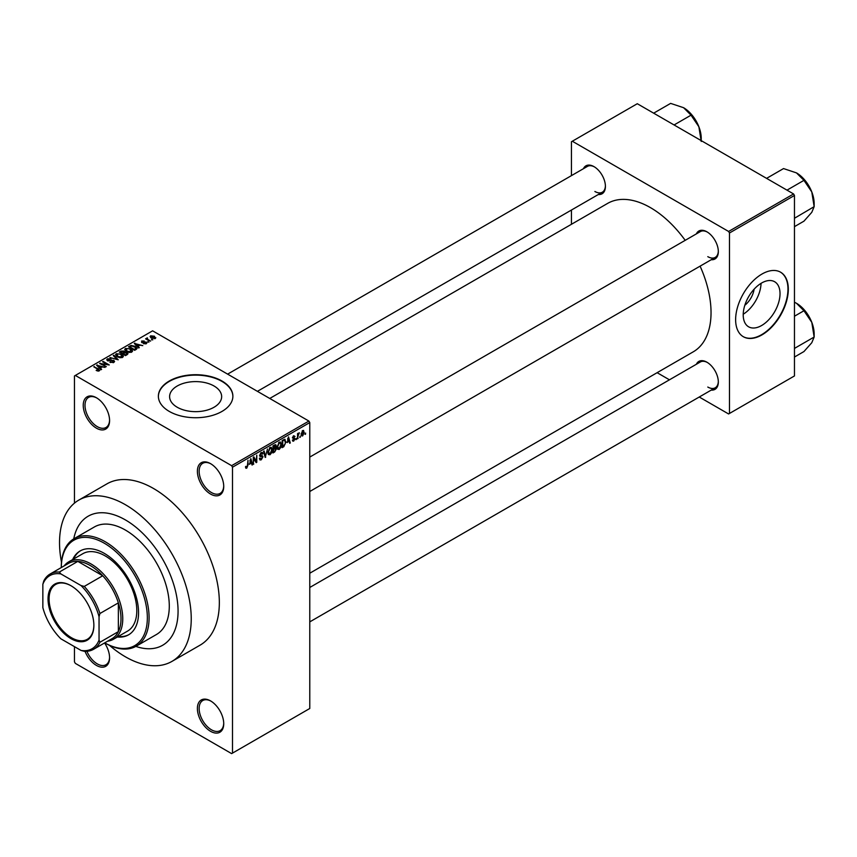 <?xml version="1.0" encoding="UTF-8"?>
<svg xmlns="http://www.w3.org/2000/svg" width="857" height="857" viewBox="0 0 857 857"><rect width="100%" height="100%" fill="white"/><g stroke="black" fill="none" stroke-linecap="round" stroke-linejoin="round"><path stroke-width="1.29" d="M210.554 494.06A18.629 10.755 60 0 1 197.389 471.243A18.629 10.755 60 0 1 210.554 463.648L210.554 463.648A18.629 10.755 60 0 1 223.731 486.455A18.629 10.755 60 0 1 210.554 494.06M211.004 463.905A17.386 10.038 -120 0 0 202.745 463.294A17.386 10.038 -120 0 0 200.077 477.22A17.386 10.038 -120 0 0 211.433 492.539A17.386 10.038 -120 0 0 220.131 493.396A17.386 10.038 -120 0 0 223.72 485.94M210.554 731.31A18.629 10.755 60 0 1 197.389 708.493A18.629 10.755 60 0 1 210.554 700.897L210.554 700.897A18.629 10.755 60 0 1 223.731 723.704A18.629 10.755 60 0 1 210.554 731.31M211.004 701.155A17.386 10.038 -120 0 0 202.745 700.544A17.386 10.038 -120 0 0 200.077 714.47A17.386 10.038 -120 0 0 211.433 729.789A17.386 10.038 -120 0 0 220.131 730.646A17.386 10.038 -120 0 0 223.72 723.19M104.565 642.954A18.629 10.755 60 0 1 109.578 657.801A18.629 10.755 60 0 1 96.413 665.407A18.629 10.755 60 0 1 85.047 651.341M86.911 651.299A17.386 10.038 -120 0 0 97.291 663.886A17.386 10.038 -120 0 0 105.979 664.743A17.386 10.038 -120 0 0 109.578 657.287M96.413 428.157A18.629 10.755 60 0 1 83.236 405.35A18.629 10.755 60 0 1 96.413 397.744L96.413 397.744A18.629 10.755 60 0 1 109.578 420.551A18.629 10.755 60 0 1 96.413 428.157M96.862 398.012A17.386 10.038 -120 0 0 88.592 397.391A17.386 10.038 -120 0 0 85.936 411.317A17.386 10.038 -120 0 0 97.291 426.636A17.386 10.038 -120 0 0 105.979 427.504A17.386 10.038 -120 0 0 109.578 420.037M177.228 407.246A26.031 15.03 180 0 1 169.6 396.63A26.031 15.03 180 0 1 185.669 382.747A26.031 15.03 180 0 1 214.036 386.004A26.031 15.03 180 0 1 221.652 396.63A26.031 15.03 180 0 1 205.594 410.514A26.031 15.03 180 0 1 177.228 407.246M221.974 381.011A37.247 21.511 0 0 0 181.373 376.352A37.247 21.511 0 0 0 158.374 396.223A37.247 21.511 0 0 0 169.29 411.424A37.247 21.511 0 0 0 209.89 416.095A37.247 21.511 0 0 0 232.879 396.223A37.247 21.511 0 0 0 221.974 381.011M232.879 396.427A37.247 21.511 0 0 0 221.974 381.419A37.247 21.511 0 0 0 181.534 376.716A37.247 21.511 0 0 0 158.384 396.427M696.366 233.886A16.144 9.32 60 0 1 706.918 231.819L706.918 231.819A16.144 9.32 60 0 1 718.327 251.594A16.144 9.32 60 0 1 711.267 259.703M707.368 232.086A14.901 8.602 -120 0 0 700.34 231.594L309.773 457.081M583.446 168.7A16.144 9.32 60 0 1 593.997 166.633L593.997 166.633A16.144 9.32 60 0 1 605.417 186.398A16.144 9.32 60 0 1 598.347 194.507M594.447 166.901A14.901 8.602 -120 0 0 587.431 166.397L227.619 374.134M696.366 364.279A16.144 9.32 60 0 1 706.918 362.211L706.918 362.211A16.144 9.32 60 0 1 718.327 381.976A16.144 9.32 60 0 1 711.267 390.085M707.368 362.479A14.901 8.602 -120 0 0 700.34 361.975L309.773 587.473M109.428 645.31A93.134 53.766 -120 0 0 125.39 656.794A93.134 53.766 -120 0 0 171.946 661.4A93.134 53.766 -120 0 0 186.226 586.777A93.134 53.766 -120 0 0 125.39 504.709A93.134 53.766 -120 0 0 78.823 500.092A93.134 53.766 -120 0 0 61.49 562.278M171.946 661.4L200.045 645.182A93.134 53.766 -120 0 0 214.325 570.548A93.134 53.766 -120 0 0 153.489 488.479A93.134 53.766 -120 0 0 106.921 483.873L78.823 500.092M309.773 573.226L693.302 351.798A85.679 49.47 -120 0 0 700.094 266.152M685.193 240.335A85.679 49.47 -120 0 0 650.463 207.64A85.679 49.47 -120 0 0 607.624 203.398L269.751 398.462M754.117 289.195A16.487 9.523 -60 0 1 744.819 305.296M761.616 325.521A26.031 15.03 120 0 0 778.627 302.585A26.031 15.03 120 0 0 774.632 281.728A26.031 15.03 120 0 0 761.616 283.014A26.031 15.03 120 0 0 744.615 305.949A26.031 15.03 120 0 0 748.611 326.806A26.031 15.03 120 0 0 761.616 325.521M743.223 314.23A26.031 15.03 120 0 0 761.048 283.356M761.969 334.883A37.247 21.511 120 0 0 786.308 302.06A37.247 21.511 120 0 0 780.598 272.205A37.247 21.511 120 0 0 761.969 274.047A37.247 21.511 120 0 0 737.631 306.881A37.247 21.511 120 0 0 743.34 336.726A37.247 21.511 120 0 0 761.969 334.883M743.169 336.63A37.247 21.511 120 0 0 761.616 334.68A37.247 21.511 120 0 0 785.912 302.018A37.247 21.511 120 0 0 780.416 272.108M125.39 519.91A74.505 43.011 -120 0 0 88.132 516.225A74.505 43.011 -120 0 0 73.745 538.871A74.505 43.011 -120 0 1 88.132 516.225A74.505 43.011 -120 0 1 125.39 519.91A74.505 43.011 -120 0 1 174.057 585.567A74.505 43.011 -120 0 1 162.637 645.267A74.505 43.011 -120 0 0 174.057 585.567A74.505 43.011 -120 0 0 125.39 519.91M300.357 436.127L299.8 437.466L300.357 436.127M298.118 435.763L297.561 438.763L297.561 433.599L298.118 433.278L298.118 434.092L299.318 432.764L298.118 435.763L297.561 435.442M296.522 438.345L295.965 439.684L296.522 438.345M292.387 440.273L293.737 441.055L292.376 440.187L293.78 440.294L294.39 438.677L292.451 437.927L293.715 435.731L295.012 436.449L293.737 436.449L293.019 437.498L295.087 438.613L293.737 441.055L292.826 441.194M292.933 439.77L293.78 440.294M293.833 438.709L292.451 437.927L293.833 438.709M293.715 435.731L295.012 436.449L293.737 435.72M294.454 436.866L293.19 436.138M292.558 437.231L293.19 437.82M293.833 437.745L295.087 438.613L293.651 437.777M287.299 442.566L288.52 436.888L290.298 442.951L289.72 443.294L289.227 441.451L286.859 442.308M279.2 449.454L277.604 449.261L277.047 447.15L279.211 442.169L280.485 442.051L281.364 444.569L280.807 447.44L279.2 449.454L277.154 448.265M270.03 454.746L268.423 454.564L267.866 452.442L270.03 447.461L271.305 447.354L272.183 449.871L271.626 452.742L270.03 454.746L267.973 453.567M245.584 467.536L246.73 468.201L245.852 468.201L245.52 466.69L246.077 466.272L246.752 467.354L247.352 466.476L247.994 460.284L247.994 465.094L246.73 468.201L245.852 468.201M245.52 466.915L246.752 467.354M231.626 465.672L308.895 421.066L309.773 422.587L309.773 708.493L232.504 753.11L232.504 467.194L231.626 465.672L75.341 375.441L74.463 375.944L74.463 503.134M309.773 422.587L232.504 467.194M249.623 464.312L250.844 458.634L252.622 464.708L252.044 465.04L251.551 463.198L249.183 464.065M253.822 458.334L253.265 464.333L253.265 457.242L253.854 456.888L256.211 461.227L256.779 455.206L256.779 462.309L256.179 462.651L253.265 458.013M262.446 457.081L259.564 455.453L261.16 452.582L262.328 452.432L262.842 453.739L261.171 453.407L260.303 455.774L262.156 455.549L263.003 456.749L261.256 459.813L259.992 459.973L259.403 458.484L259.971 458.067L261.31 458.956L262.446 457.081L261.021 455.774M259.971 458.067L261.31 458.956M259.575 455.699L261.053 456.545L260.014 456.545M262.285 454.146L260.56 453.042M260.346 455.795L261.181 455.742M267.502 449.014L265.199 457.445L263.538 451.307L264.117 450.975L265.434 456.481L267.502 449.014M275.268 447.365L276.415 448.886L274.711 451.95L272.976 452.957L272.976 445.854L275.793 444.644L275.965 447.654M284.61 439.277L285.906 441.901L283.796 446.711L282.157 447.654L282.157 440.552L285.124 439.362M301.225 435.024L302.714 435.881L301.161 434.103L302.714 430.535L304.267 432.249L302.714 435.881L301.771 435.967M302.714 430.535L303.667 430.45M305.628 433.085L305.071 434.424L305.628 433.085M74.463 646.649L74.463 661.861L75.341 663.382L231.626 753.614L232.504 753.11M152.846 339.811L151.41 339.629L152.846 339.811M149.011 342.029L147.575 341.836L149.011 342.029M139.305 347.631L138.716 347.974L134.27 343.443L142.787 345.617L139.884 345.178L137.945 346.292L139.305 347.631M132.428 351.413L132.428 350.609L131.774 352.066L129.203 352.441L126.547 351.541L124.726 349.485L125.465 348.424L130.778 349.013L132.514 351.027M123.258 356.716L123.258 355.901L122.594 357.369L120.023 357.744L117.366 356.844L115.545 354.777L116.295 353.727L121.598 354.305L123.333 356.33M113.831 362.436L109.9 362.297L113.156 361.986L113.242 360.722L107.511 360.743L106.729 359.736L107.425 358.847L110.939 358.933L108.153 359.254L108.089 360.433L113.788 360.401L114.602 361.461L113.831 362.436M113.156 362.725L113.242 360.722M108.153 359.254L108.089 361.001M101.629 369.388L101.04 369.721L96.595 365.189L105.111 367.374L102.208 366.925L100.269 368.049L101.629 369.388M308.895 421.066L152.61 330.823L75.341 375.441M97.987 371.081L96.166 370.417L98.609 370.395L98.737 369.774L93.777 366.817L98.512 368.906L99.294 370.824L97.987 371.081M98.609 371.07L98.737 369.774M99.787 370.17L99.294 370.824M106.311 366.678L99.605 363.454L107.489 364.589L102.561 361.75L103.119 361.429L109.267 364.975L101.394 363.839L106.311 366.678M118.234 359.801L109.878 357.519L117.205 359.565L113.253 355.569L113.842 355.237L118.234 359.801M127.2 354.616L125.465 355.623L119.316 352.066L121.051 351.07L124.136 351.07L124.822 352.163L127.093 352.591L128.014 353.705L127.2 354.616M124.854 351.981L124.822 352.73M136.284 349.377L134.645 350.32L128.496 346.774L131.067 345.425L135.288 346.357L137.141 348.36L136.284 349.377M146.311 343.678L143.505 343.636L145.711 343.293L145.765 342.457L141.673 342.489L141.651 341.022L144.222 341.011L142.316 341.375L142.133 342.104L146.215 342.072L146.311 343.678L146.901 342.929M145.711 343.925L145.765 342.457M141.673 342.489L141.651 341.022L141.651 342.479M142.316 341.375L142.133 342.682M150.607 341.107L145.583 338.847L146.858 338.933L146.729 338.087L147.5 337.926L147.49 339.179L150.607 341.107M146.858 339.576L146.729 338.761M147.5 337.926L147.49 339.94M155.278 338.504L151.41 338.065L150.65 335.826L154.474 336.233L155.278 338.504L155.835 337.722M150.093 336.608L150.65 335.826L150.65 337.54M135.834 646.403A74.505 43.011 -120 0 0 162.637 645.267L162.637 645.267A74.505 43.011 -120 0 1 135.834 646.403M793.582 193.95L794.46 195.471L729.478 232.986L728.6 231.465L793.582 193.95L637.287 103.718L571.437 141.737L571.437 175.631M571.437 210.04L571.437 224.288M729.478 232.986L729.478 413.46L728.6 413.963L699.248 397.016M669.446 379.812L657.115 372.688M729.478 413.46L794.46 375.944L794.46 195.471M728.6 231.465L572.315 141.234M707.796 256.661A14.901 8.602 -120 0 0 715.241 257.4A14.901 8.602 -120 0 0 718.327 251.069M594.876 191.475A14.901 8.602 -120 0 0 602.332 192.204A14.901 8.602 -120 0 0 605.406 185.883M707.796 387.053A14.901 8.602 -120 0 0 715.241 387.782A14.901 8.602 -120 0 0 718.327 381.461M96.648 370.663L96.648 370.042M94.334 367.139L94.334 366.496M97.184 365.789L97.184 364.857M100.269 368.938L100.269 368.049M98.48 366.185L99.744 367.524L101.297 366.625L97.569 365.371L98.48 367.107M99.744 368.403L99.744 367.524M97.569 366.185L97.569 365.371M101.297 367.449L101.297 366.625M100.205 363.797L100.205 363.111M103.119 362.072L103.119 361.429M101.394 364.482L101.394 363.839M110.382 362.532L110.382 361.933M107.425 360.679L107.425 358.847M111.474 360.626L111.474 360.047M113.788 362.457L113.788 360.401M113.842 356.169L113.842 355.237M116.295 356.094L116.295 353.727M121.598 354.991L121.598 354.305M121.865 357.669L121.019 354.627L119.402 353.952L117.013 354.145L116.445 356.223M117.013 354.145L117.934 356.523L121.865 356.962L122.422 356.169L122.422 357.465M117.934 357.133L117.934 356.523M121.051 351.895L121.051 351.07M124.136 353.073L124.136 351.07M127.082 353.555L127.093 352.591M120.601 352.163L122.433 353.223L124.008 352.248L123.676 351.456L121.565 351.606L120.601 352.805M122.433 353.866L122.433 353.223M124.008 353.138L123.676 351.456M123.151 353.641L125.304 354.884L126.997 353.823L126.536 352.923L124.254 352.998L123.151 354.284M125.304 355.526L125.304 354.884M126.997 354.734L126.536 352.923M126.493 355.023L126.493 354.198M125.465 350.792L125.465 348.424M130.778 349.699L130.778 349.013M131.046 352.366L130.2 349.324L128.582 348.66L126.193 348.842L125.625 350.931M126.193 348.842L127.115 351.22L131.046 351.659L131.603 350.867L131.603 352.163M127.115 351.841L127.115 351.22M131.067 346.132L131.067 345.425M135.288 347.042L135.288 346.357M129.782 346.86L134.485 349.581L136.006 347.674L131.689 345.907L129.782 347.513M134.485 350.224L134.485 349.581M136.231 349.41L136.006 347.674M135.492 349.827L135.492 349.003M134.86 344.043L134.86 343.1M137.945 347.192L137.945 346.292M136.156 344.439L137.42 345.767L138.973 344.868L135.245 343.614L136.156 345.36M137.42 346.646L137.42 345.767M135.245 344.428L135.245 343.614M138.973 345.703L138.973 344.868M143.987 343.828L143.987 343.271M142.69 342.789L142.69 342.222M146.215 343.732L146.215 342.072M148.132 342.168L148.132 341.514M146.14 339.168L146.14 338.526M148.293 340.411L148.293 339.768M151.968 339.95L151.968 339.308M154.474 336.93L154.474 336.233M154.656 338.74L153.96 336.587L151.271 336.201L150.961 337.787M151.271 336.201L151.968 337.733L154.967 337.669L154.967 338.654M151.968 338.354L151.968 337.733M251.829 464.248L252.622 464.708M250.833 462.791L251.551 463.198M250.33 461.012L249.805 463.38L251.369 462.48L250.587 459.523L249.88 460.755M253.265 463.691L253.822 464.012M255.022 460.53L256.211 461.227M255.622 461.644L256.779 462.309M259.425 458.752L261.256 459.813M261.01 452.678L262.842 453.739M261.235 455.72L263.003 456.749M264.995 456.695L265.745 457.135M264.845 456.138L265.434 456.481M271.583 449.529L272.183 449.871M271.38 448.704L270.03 448.297L268.423 452.132L270.019 453.921L271.626 450.171L271.38 448.704L269.419 447.932M267.887 451.821L268.423 452.132M267.93 453.342L270.019 453.921M274.701 444.858L276.254 445.747M274.626 447.857L276.415 448.886M273.533 446.358L273.533 448.479L275.697 446.186L272.976 446.036M272.976 448.157L273.533 448.479M275.697 446.186L273.79 445.383M273.533 449.314L273.533 451.8L275.301 450.696L275.847 449.218L272.976 448.993M272.976 451.478L273.533 451.8M273.919 448.265L275.847 449.218M280.764 444.226L281.364 444.569M280.56 443.401L279.211 442.994L277.604 446.84L279.2 448.618L280.796 444.869L280.56 443.401L278.6 442.64M277.068 446.518L277.604 446.84M277.111 448.04L279.2 448.618M283.078 446.293L283.796 446.711M285.327 441.559L285.906 441.901M282.714 441.066L282.714 446.497L285.124 444.076L285.349 442.212L284.503 440.177L282.157 440.734M282.157 446.176L282.714 446.497M282.992 440.08L283.71 440.487M283.667 439.684L284.77 440.241L283.742 439.641M289.505 442.491L290.298 442.951M288.509 441.034L289.227 441.451M288.006 439.255L287.481 441.623L289.045 440.723L288.263 437.766L287.556 438.998M292.483 437.573L294.39 438.677M295.965 439.03L296.522 439.352M297.561 438.109L298.118 438.43M297.561 433.771L298.118 434.092M298.45 433.181L299.157 433.599M297.561 434.263L298.225 434.649M299.8 436.824L300.357 437.145M303.657 431.896L304.267 432.249M302.425 430.728L303.292 431.232L301.718 433.781L302.725 435.131L303.71 432.624L302.167 430.975M301.182 433.471L301.718 433.781M301.171 434.617L302.725 435.131M305.071 433.781L305.628 434.103M117.355 637.008A48.431 27.96 -120 0 0 128.529 634.855A48.431 27.96 -120 0 0 135.952 596.043A48.431 27.96 -120 0 0 104.318 553.376A48.431 27.96 -120 0 0 80.097 550.976A48.431 27.96 -120 0 0 72.652 559.578M118.234 636.494A48.431 27.96 -120 0 0 128.957 634.598M104.318 543.231A60.847 35.126 -120 0 0 61.286 567.57L61.286 567.055A62.09 35.844 60 0 1 74.152 538.635A62.09 35.844 60 0 1 105.186 541.71A62.09 35.844 60 0 1 145.754 596.429A62.09 35.844 60 0 1 136.231 646.178A62.09 35.844 60 0 1 105.186 643.104L104.747 642.846A60.847 35.126 -120 0 0 147.34 617.501A60.847 35.126 -120 0 0 104.318 543.231M136.231 646.178L156.435 634.512A62.09 35.844 -120 0 0 165.947 584.763A62.09 35.844 -120 0 0 125.39 530.055A62.09 35.844 -120 0 0 94.345 526.98L74.152 538.635M64.179 565.899A44.703 25.806 60 0 1 68.796 561.806L82.84 553.697A44.703 25.806 60 0 1 105.186 555.904A44.703 25.806 60 0 1 134.399 595.304A44.703 25.806 60 0 1 127.543 631.116L113.499 639.236A44.703 25.806 60 0 1 107.639 641.175M80.547 550.73A48.431 27.96 -120 0 0 73.531 559.075M786.994 190.147L803.952 180.356L811.783 191.925A24.992 14.43 -120 0 1 814.15 203.495L814.15 206.655L811.783 212.332L803.952 221.17L794.46 226.644M794.46 218.267L814.15 206.655L811.783 191.925A24.992 14.43 -120 0 0 796.474 172.889L803.952 180.356M795.028 217.689L794.46 217.11M766.587 178.363L783.544 168.572L796.474 172.889M48.035 598.947A32.405 18.715 60 0 1 70.949 585.717A32.405 18.715 60 0 1 93.863 625.406A32.405 18.715 60 0 1 70.949 638.636A32.405 18.715 60 0 1 48.035 598.947M71.217 585.867A31.666 18.286 -120 0 0 55.641 584.453A31.666 18.286 -120 0 0 49.085 598.947A31.666 18.286 -120 0 0 62.904 630.816A31.666 18.286 -120 0 0 87.307 639.301A31.666 18.286 -120 0 0 93.863 625.107M68.796 561.806A44.703 25.806 60 0 1 103.236 573.783A44.703 25.806 60 0 1 122.755 618.765A44.703 25.806 60 0 1 113.499 639.236M99.048 640.05L99.926 642.268A43.461 25.089 60 0 1 93.552 649.306L111.999 638.669A43.461 25.089 -120 0 0 118.362 631.62A43.461 25.089 -120 0 0 120.998 618.765A43.461 25.089 -120 0 0 118.362 602.867A43.461 25.089 -120 0 0 102.711 575.765L77.816 561.389A43.461 25.089 -120 0 0 68.539 563.381L50.092 574.029A43.461 25.089 60 0 1 59.379 572.037L60.858 573.911A42.218 24.371 -120 0 0 42.85 584.303L42.85 607.602A42.218 24.371 -120 0 0 60.858 638.797L81.04 650.442A42.218 24.371 -120 0 0 99.048 640.05L99.048 616.751A42.218 24.371 -120 0 0 81.04 585.556L60.858 573.911M81.04 585.556L84.275 586.413L102.711 575.765A43.461 25.089 -120 0 0 77.816 561.389L59.379 572.037M99.926 642.268L118.362 631.62L118.362 602.867L99.926 613.516L99.048 616.751M42.85 584.303L43.728 581.078A43.461 25.089 60 0 1 50.092 574.029M93.552 649.306A43.461 25.089 60 0 1 84.275 651.299L81.04 650.442M84.275 586.413A43.461 25.089 60 0 1 99.926 613.516M794.46 348.66L795.028 348.081L794.46 347.492M794.46 357.037L803.952 351.552L811.783 342.725L814.15 337.037L795.028 348.081M811.783 322.318L814.15 337.037L814.15 333.887A24.992 14.43 -120 0 0 811.783 322.318A24.992 14.43 -120 0 0 796.474 303.271L803.952 310.748L811.783 322.318M794.46 316.222L803.952 310.748M794.46 302.232L796.474 303.271M674.073 124.961L691.031 115.17L698.862 126.74A24.992 14.43 -120 0 1 701.23 138.309L701.23 140.634M653.666 113.178L670.624 103.386L683.565 107.693A24.992 14.43 -120 0 1 698.862 126.74L701.23 141.459M683.565 107.693L691.031 115.17M98.512 369.581L98.512 368.906M110.189 361.001L110.189 360.422M123.483 353.448L123.483 352.613M130.071 346.699L130.071 345.864M143.58 342.704L143.58 341.997M247.437 464.773L247.994 465.094M264.567 455.11L265.209 455.485M273.994 451.543L274.711 451.95M98.855 370.031L98.855 371.006M113.702 361.322L113.702 362.5M107.65 359.854L107.65 360.818M124.126 351.97L124.126 353.073M146.065 342.854L146.065 343.796M141.919 341.814L141.919 342.607M147.308 338.847L147.308 339.843M260.367 459.063L259.414 458.506M261.942 453.289L260.957 452.71M270.994 448.222L269.859 447.568M275.44 445.511L274.508 444.976M275.558 448.447L274.583 447.879M280.175 442.919L279.039 442.266M293.201 440.38L292.591 440.027M294.23 436.374L293.437 435.913M806.544 182.327L811.001 190.061M309.773 491.5L715.241 257.4M715.241 387.782L309.773 621.882M602.332 192.204L257.421 391.338M806.544 312.719L811.001 320.443M693.624 117.141L698.091 124.865"/></g></svg>
